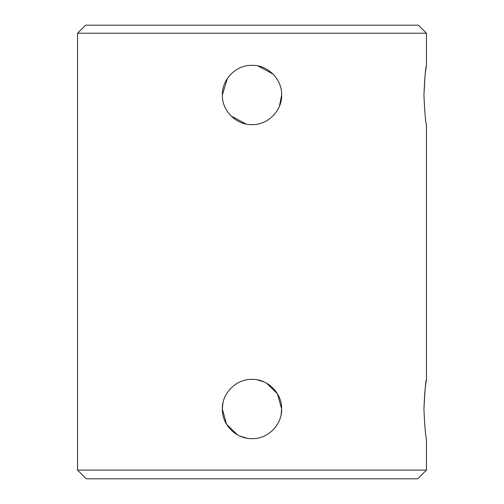 <?xml version="1.0" encoding="UTF-8"?>
<svg xmlns="http://www.w3.org/2000/svg" width="504" height="504" viewBox="0 0 504 504"><rect width="100%" height="100%" fill="white"/><g stroke="black" fill="none" stroke-linecap="round" stroke-linejoin="round"><path stroke-width="0.76" d="M423.921 94.985C424.771 112.99 425.615 122.875 426.46 124.645C425.622 122.907 424.777 113.022 423.921 94.985C424.771 76.98 425.615 67.095 426.46 65.325C425.622 67.064 424.777 76.948 423.921 94.985L425.174 74.201M426.46 33.226L77.54 33.226L85.567 25.2L418.433 25.2L426.46 33.226L426.46 65.325L426.101 67.542M426.056 67.794L425.225 73.779M423.921 409.015C424.771 427.02 425.615 436.905 426.46 438.675C425.622 436.936 424.777 427.052 423.921 409.015C424.771 391.016 425.615 381.125 426.46 379.354C425.622 381.093 424.777 390.978 423.921 409.015L425.174 388.231M426.46 124.645L426.46 379.354L426.101 381.572M426.056 381.824L425.225 387.815M252 65.325C267.876 64.953 282.026 79.071 281.66 94.985C282.045 110.874 267.863 125.023 252 124.645C236.124 125.017 221.974 110.899 222.34 94.985C221.955 79.096 236.137 64.947 252 65.325M222.932 403.118L222.34 409.015C221.955 393.126 236.137 378.976 252 379.354C267.876 378.983 282.026 393.101 281.66 409.015C282.045 424.904 267.863 439.053 252 438.675C236.124 439.047 221.974 424.929 222.34 409.015L226.567 424.274L237.535 434.908M426.46 470.075L417.74 478.8L86.26 478.8L77.54 470.075L426.46 470.075L426.46 438.675M279.386 106.363L281.66 94.985M231.078 116.002L246.173 124.066M281.062 414.918L281.66 409.015L277.433 393.756L266.465 383.122M239.891 436.092L246.878 438.228M227.361 78.479L222.34 94.985M272.922 73.962L257.827 65.904M264.109 381.944L257.122 379.802M77.54 470.075L77.54 33.226"/></g></svg>
